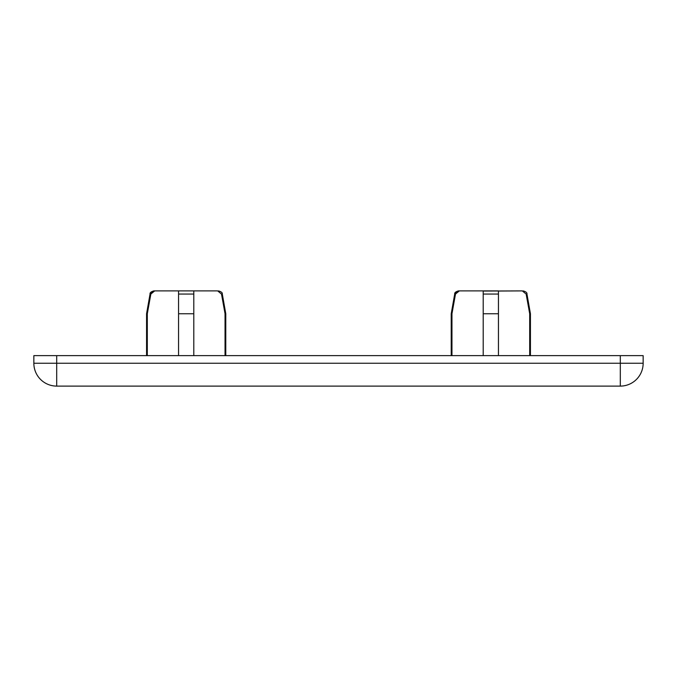 <?xml version="1.0" encoding="UTF-8"?>
<svg xmlns="http://www.w3.org/2000/svg" width="677" height="677" viewBox="0 0 677 677"><rect width="100%" height="100%" fill="white"/><g stroke="black" fill="none" stroke-linecap="round" stroke-linejoin="round"><path stroke-width="1.02" d="M147.307 355.637L147.307 313.747L150.853 294.046L154.703 290.898L193.791 290.898L178.559 290.898L186.175 290.898L178.559 290.898L178.559 355.637M193.791 355.637L193.791 290.898L217.647 290.898L221.497 294.046L225.043 313.747L225.043 355.637M498.441 355.637L498.441 290.898L483.209 290.898L490.825 290.898L483.209 290.898L483.209 355.637M483.209 291.042L522.297 290.898L526.147 294.046L529.693 313.747L529.693 355.637M193.791 290.898L217.647 290.898M186.175 313.747L178.559 313.747L178.559 294.046L193.791 294.046L193.791 313.747L186.175 313.747M490.825 313.747L483.209 313.747L483.209 294.046L498.441 294.046L498.441 313.747L490.825 313.747M56.699 355.637L56.699 363.253L33.85 363.253A22.849 22.849 0 0 0 56.699 386.102L620.301 386.102L620.301 363.253L56.699 363.253L56.699 386.102A22.849 22.849 0 0 1 33.85 363.253L33.85 355.637L643.15 355.637L643.15 363.253A22.849 22.849 0 0 1 620.301 386.102A22.849 22.849 0 0 0 643.15 363.253L620.301 363.253L620.301 355.637M225.779 355.637L225.779 313.747L225.043 313.747M147.307 313.747L146.57 313.747L146.57 355.637M530.429 355.637L530.429 313.747L529.693 313.747M498.441 291.042L522.297 290.898M451.957 355.637L451.957 313.747L455.503 294.046L459.353 290.898L483.209 290.898M451.957 313.747L451.221 313.747L451.221 355.637M456.857 291.779L455.503 294.046L454.699 294.046L451.221 313.747L454.699 294.046C454.453 292.752 455.706 291.702 458.447 290.898L459.353 290.898L458.447 290.898C455.706 291.702 454.453 292.752 454.699 294.046M152.207 291.779L150.853 294.046L150.049 294.046L146.57 313.747L150.049 294.046C149.803 292.752 151.056 291.702 153.797 290.898L154.703 290.898L153.797 290.898C151.056 291.702 149.803 292.752 150.049 294.046M222.301 294.046C222.547 292.752 221.294 291.702 218.553 290.898C221.294 291.702 222.547 292.752 222.301 294.046L225.779 313.747L222.301 294.046L221.497 294.046M526.951 294.046C527.197 292.752 525.944 291.702 523.203 290.898C525.944 291.702 527.197 292.752 526.951 294.046L530.429 313.747L526.951 294.046L526.147 294.046"/></g></svg>
